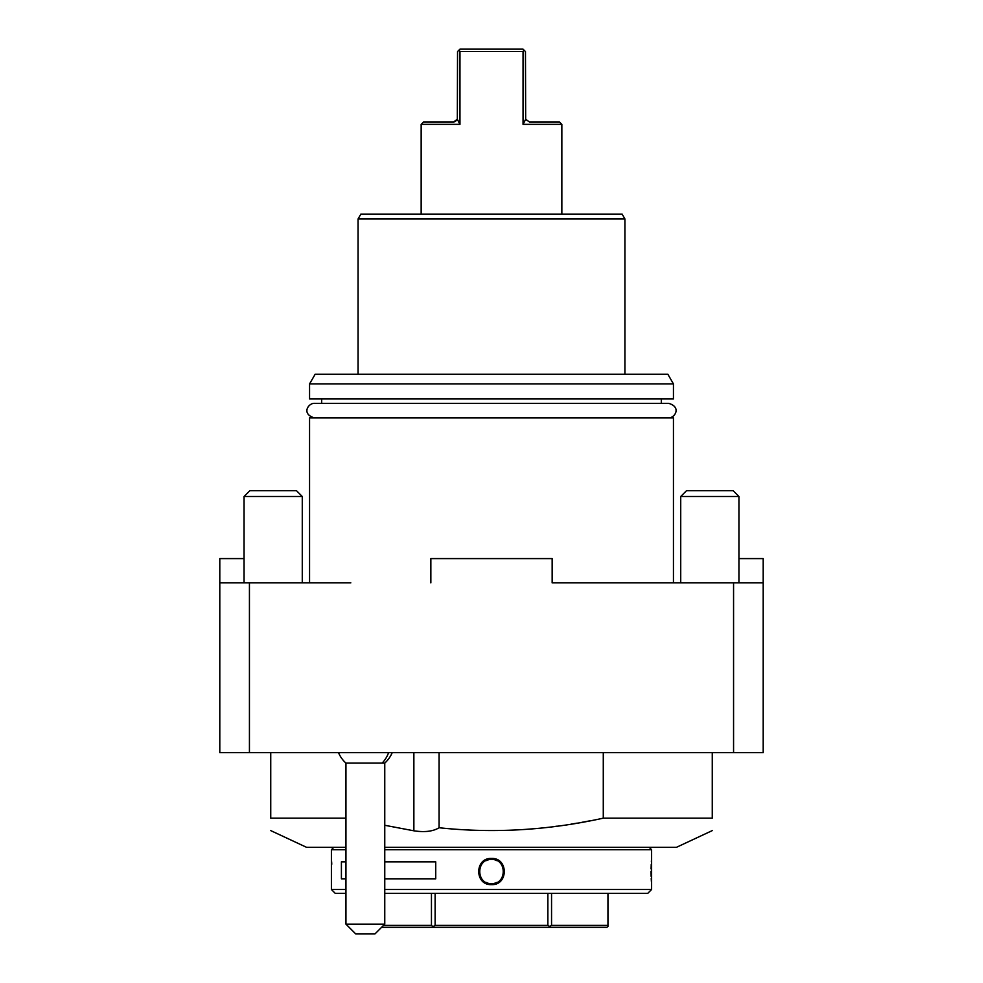 <?xml version="1.0" encoding="UTF-8"?>
<svg xmlns="http://www.w3.org/2000/svg" width="983" height="983" viewBox="0 0 983 983"><rect width="100%" height="100%" fill="white"/><g stroke="black" fill="none" stroke-linecap="round" stroke-linejoin="round"><path stroke-width="1.47" d="M607.949 926.441L607.949 893.375L607.949 926.441L606.904 927.338L381.576 927.338M431.451 893.375L431.451 925.396L383.517 925.396M431.451 925.396L433.798 927.338M547.875 893.375L547.875 925.396L549.718 926.441L549.202 927.338M549.718 926.441L551.549 925.396L607.924 925.396M547.875 925.396L435.125 925.396L433.282 926.441M435.125 893.375L435.125 925.396M551.549 893.375L551.549 925.396M651.606 884.602L651.606 889.492L647.736 893.375L384.758 893.375M345.942 893.375L335.264 893.375L331.394 889.492L345.942 889.492M651.606 889.492L384.758 889.492M345.942 849.705L331.394 849.705L331.394 889.492M384.758 849.705L651.606 849.705L651.606 884.639M651.582 858.724L651.508 859.67M651.459 860.346L651.373 861.71M651.237 864.303L651.09 868.96M651.065 871.257L651.139 876.381M651.225 878.507L651.373 881.395M331.762 864.204L331.627 861.71M331.529 860.322L331.48 859.658M491.5 884.639C474.457 885.388 474.506 857.668 491.5 858.442C508.543 857.68 508.494 885.413 491.5 884.639L491.5 883.668C475.87 884.43 475.846 858.65 491.5 859.412C507.13 858.65 507.154 884.43 491.5 883.668A12.128 12.128 0 0 1 490.812 883.643M345.942 861.833L341.408 861.833L341.408 878.814L345.942 878.814M384.758 878.814L435.739 878.814L435.739 861.833L384.758 861.833M331.394 849.705L333.815 847.285M651.606 849.705L649.185 847.285M712.257 830.61L676.513 847.285L384.758 847.285M270.743 830.61L306.487 847.285L345.942 847.285M712.257 752.671L712.257 818.163C712.257 834.665 712.257 834.665 712.257 818.163L603.279 818.163L599.777 818.9M590.746 820.682L581.862 822.316M577.267 823.115L571.172 824.11M557.152 826.15L553.847 826.58M534.322 828.694L526.347 829.333M244.054 558.59L219.799 558.59L219.799 752.671L763.201 752.671L763.201 582.858L733.564 582.858L733.564 752.671M219.799 582.858L350.796 582.858M249.436 752.671L249.436 582.858M311.98 582.858L309.559 582.858L309.559 417.886L673.441 417.886L673.441 582.858L552.151 582.858L552.151 558.59L430.849 558.59L430.849 582.858M552.151 582.858L733.564 582.858M738.946 558.59L763.201 558.59L763.201 582.858M661.313 403.337L661.313 398.963M321.687 403.337L321.687 398.963M673.441 398.963L309.559 398.963L309.559 383.923L673.441 383.923L673.441 398.963M673.441 383.923L667.838 374.228L315.162 374.228L309.559 383.923M624.93 218.963L358.07 218.963L360.872 214.11L622.128 214.11L624.93 218.963L624.93 374.228M421.154 214.11L421.154 124.35L459.958 124.35L457.328 119.299L453.654 121.929L454.92 121.72M561.846 214.11L561.846 124.35L523.042 124.35L523.042 51.571L459.958 51.571L459.958 124.35M421.154 124.35L423.575 121.929L453.654 121.929M455.129 121.634L457.23 119.557M459.958 51.571L459.147 49.961L457.537 51.571L457.328 119.299M459.147 49.961L459.958 49.15L523.042 49.15L523.853 49.961L523.042 51.571M561.846 124.35L559.425 121.929L529.346 121.929L525.672 119.299L525.463 51.571L523.853 49.961M523.042 124.35L525.672 119.299M680.727 582.858L680.727 496.489L738.946 496.489L738.946 582.858M738.946 496.489L733.121 490.664L686.539 490.664L680.727 496.489M244.054 582.858L244.054 496.489L302.272 496.489L302.272 582.858M302.272 496.489L296.461 490.664L249.879 490.664L244.054 496.489M392.192 752.671A29.109 29.109 0 0 1 384.758 763.091L382.154 763.091A29.109 25.214 -90 0 0 388.592 752.671M338.508 752.671A29.109 29.109 0 0 0 345.942 763.091L382.154 763.091M345.942 924.143L384.758 924.143L375.051 933.85L355.649 933.85L345.942 924.143L345.942 763.091M439.082 752.671L439.082 827.747C493.306 833.535 548.035 830.34 603.279 818.163L603.279 752.671M384.758 825.278L413.868 830.807C424.644 832.454 433.048 831.434 439.082 827.747M270.743 752.671L270.743 818.163C270.743 834.665 270.743 834.665 270.743 818.163L345.942 818.163M490.124 883.594A12.128 12.128 0 0 1 489.448 883.496M488.096 883.176A12.128 12.128 0 0 1 487.433 882.967M486.794 882.722A12.128 12.128 0 0 1 486.167 882.427M480.466 876.578A12.128 12.128 0 0 1 480.196 875.939M479.962 875.288A12.128 12.128 0 0 1 479.765 874.624M479.495 873.26A12.128 12.128 0 0 1 479.409 872.572M479.372 871.884A12.128 12.128 0 0 1 479.372 871.196M479.409 870.508A12.128 12.128 0 0 1 479.606 869.132M479.765 868.456A12.128 12.128 0 0 1 479.962 867.792M480.196 867.141A12.128 12.128 0 0 1 480.466 866.502M486.155 860.653A12.128 12.128 0 0 1 486.794 860.358M487.433 860.113A12.128 12.128 0 0 1 488.76 859.72M489.436 859.584A12.128 12.128 0 0 1 490.124 859.486M490.812 859.425A12.128 12.128 0 0 1 492.188 859.425M491.5 883.668A12.128 12.128 0 0 0 492.188 883.643M492.876 883.594A12.128 12.128 0 0 0 493.564 883.496M494.24 883.348A12.128 12.128 0 0 0 495.567 882.967M496.206 882.709A12.128 12.128 0 0 0 496.845 882.427M502.534 876.578A12.128 12.128 0 0 0 502.804 875.939M503.038 875.275A12.128 12.128 0 0 0 503.235 874.612M503.394 873.936A12.128 12.128 0 0 0 503.591 872.572M503.628 871.884A12.128 12.128 0 0 0 503.628 871.184M503.591 870.496A12.128 12.128 0 0 0 503.505 869.808M503.235 868.456A12.128 12.128 0 0 0 503.038 867.792M502.804 867.141A12.128 12.128 0 0 0 502.534 866.502M496.833 860.641A12.128 12.128 0 0 0 496.206 860.358M495.567 860.113A12.128 12.128 0 0 0 494.904 859.892M493.552 859.584A12.128 12.128 0 0 0 492.876 859.486M668.587 417.886C674.743 418.217 681.833 407.023 668.587 403.337L314.413 403.337C308.441 403.03 300.97 413.904 314.413 417.886M413.868 752.671L413.868 830.807M491.5 858.442L491.5 859.412M358.07 374.228L358.07 218.963M384.758 763.091L384.758 924.143"/></g></svg>
